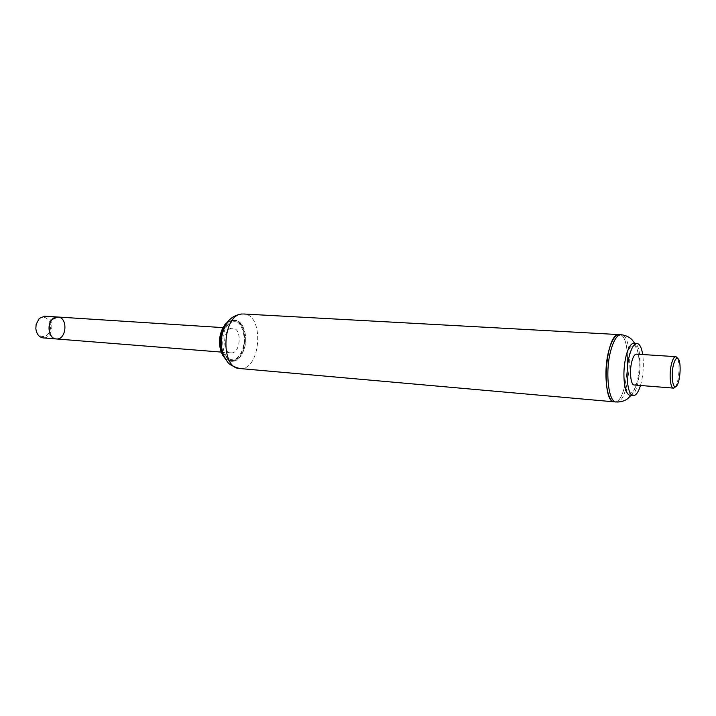 <?xml version="1.0" encoding="UTF-8"?>
<svg xmlns="http://www.w3.org/2000/svg" width="716" height="716" viewBox="0 0 716 716"><rect width="100%" height="100%" fill="white"/><g stroke="black" fill="none" stroke-linecap="round" stroke-linejoin="round"><path stroke-width="0.54" stroke-dasharray="3.58 2.69" d="M225.191 358.618L230.606 361.258C246.796 363.477 249.92 319.998 233.586 319.882L227.84 321.717M221.441 352.728L222.407 354.742C227.992 365.07 239.484 360.891 242.957 347.824C246.716 334.963 240.845 319.587 232.208 320.356C229.397 320.589 226.838 322.191 224.538 325.162L223.285 327.015M223.508 355.181C225.665 358.949 228.341 360.998 231.554 361.338C234.678 361.535 237.551 360.076 240.164 356.971C246.689 346.893 247.45 336.404 242.42 325.494C240.281 322.048 237.658 320.195 234.535 319.936L233.559 319.945C230.677 320.186 228.055 321.833 225.683 324.885M233.944 320.455C225.952 320.768 219.32 335.401 221.727 347.815C225.809 361.088 232.029 364.023 240.388 356.613C246.769 346.777 247.503 336.529 242.599 325.878C240.263 322.128 237.372 320.32 233.944 320.455M234.034 321.717C219.177 322.531 218.819 361.661 233.64 359.611C248.103 358.054 248.55 320.607 234.034 321.717M614.373 401.855C628.111 404.298 633.15 334.139 619.206 334.605C633.15 334.139 628.111 404.298 614.373 401.855M56.233 338.945C66.651 340.261 68.306 317.206 57.808 317.018M232.145 328.25C222.945 328.259 221.817 352.818 231.008 352.863C240.612 354.169 242.464 328.322 232.781 328.241L232.145 328.25M38.959 319.255L36.167 324.599L35.898 328.349C36.462 337.952 47.14 339.545 49.896 330.64C52.984 321.931 44.768 313.223 38.959 319.255M44.687 316.177C55.23 316.374 53.584 339.214 43.13 337.898M675.072 387.186C679.01 383.069 680.495 362.439 677.184 357.803M634.197 384.984C640.193 386.121 642.512 353.865 636.417 354.134M626.115 356.496C623.985 365.446 623.466 374.28 624.576 382.997C627.332 395.617 631.082 396.691 635.835 386.219C639.272 375.381 640.059 364.363 638.207 353.149C635.003 342.096 631.136 342.624 626.607 354.724L626.115 356.496M630.178 395.348C640.408 397.237 644.311 342.892 633.92 343.295M640.489 385.485C643.272 375.318 644.015 364.999 642.708 354.536M239.69 368.516C260.821 371.443 264.947 314.127 243.61 313.993M616.243 402.016C629.937 404.468 634.985 334.238 621.085 334.703M230.606 361.258L231.554 361.338M233.586 319.882L234.535 319.936M221.19 352.084L231.008 352.863M222.945 327.615L232.781 328.241M635.835 386.219C634.081 390.703 632.461 393.773 630.984 395.42M638.207 353.149C637.115 348.45 635.96 345.184 634.725 343.349M624.576 382.997L624.522 384.098M626.607 354.724L626.706 353.623"/><path stroke-width="1.07" d="M227.84 321.717L224.743 324.804C218.747 334.533 218.022 344.638 222.569 355.118L225.191 358.618M223.285 327.015C218.971 335.321 218.353 343.886 221.441 352.728M225.683 324.885C219.705 334.605 218.98 344.7 223.508 355.181M618.445 334.64C605.19 334.802 601.1 402.777 614.373 401.855L616.243 402.016C608.385 402.508 604.913 371.3 610.82 350.428C613.737 340.082 617.156 334.837 621.085 334.703L618.445 334.64M57.128 317.018C47.184 316.92 46.307 338.757 56.233 338.945C66.651 340.261 68.306 317.206 57.808 317.018L57.128 317.018M56.233 338.945L43.13 337.898C38.986 337.182 36.552 334.068 35.836 328.555L36.14 324.384L39.246 318.441L44.687 316.177L57.808 317.018L52.384 319.309C46.28 324.921 49.064 338.865 56.233 338.945L221.19 352.084M677.184 357.803L675.707 356.658C674.096 356.738 672.673 359.235 671.438 364.131C668.986 373.877 670.239 388.358 673.452 388.108L675.072 387.186M675.707 356.658L636.417 354.134C634.662 354.205 633.132 356.64 631.843 361.446C629.248 370.986 630.715 385.199 634.197 384.984L673.452 388.108M673.38 365.079C670.937 374.736 672.61 388.797 675.859 386.497C680.164 384.841 681.883 360.846 677.873 358.591C676.217 357.696 674.723 359.853 673.38 365.079M243.61 313.993L619.206 334.605C615.268 334.739 611.84 339.975 608.913 350.303C602.997 371.156 606.488 402.338 614.373 401.855L239.69 368.516C233.121 366.681 229.022 364.435 227.375 361.759C224.976 358.107 223.15 357.248 221.253 345.067C220.618 333.772 225.952 322.835 229.245 320.106C232.27 316.884 236.37 314.852 241.534 314.011L242.455 314.002C222.345 313.653 219.606 368.382 239.69 368.516M642.708 354.536C641.59 347.582 639.71 343.895 637.061 343.483L633.92 343.295C631.252 343.34 628.845 346.786 626.706 353.623L626.178 355.539C623.878 365.187 623.323 374.71 624.522 384.098C625.659 391.169 627.538 394.928 630.178 395.348L633.311 395.617C635.996 395.59 638.386 392.207 640.489 385.485M637.061 343.483C634.116 343.599 631.557 347.681 629.364 355.745C624.943 371.899 627.44 396.002 633.311 395.617M57.808 317.018L222.945 327.615M677.873 358.591L676.45 356.944M675.859 386.497L674.221 387.929M630.984 395.42L627.789 398.579C627.807 398.606 623.887 402.195 616.243 402.016M634.725 343.349L632.013 339.76C632.04 339.742 628.675 335.625 621.085 334.703"/></g></svg>
